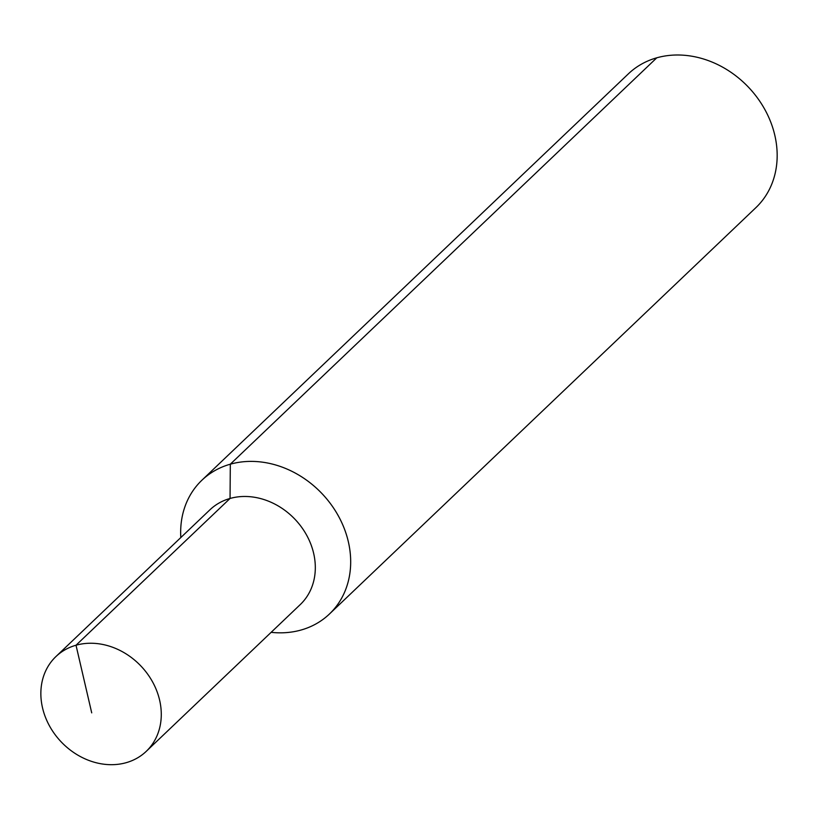 <?xml version="1.0" encoding="UTF-8"?>
<svg xmlns="http://www.w3.org/2000/svg" width="818" height="818" viewBox="0 0 818 818"><rect width="100%" height="100%" fill="white"/><g stroke="black" fill="none" stroke-linecap="round" stroke-linejoin="round"><path stroke-width="1.23" d="M91.718 712.867L76.013 645.228A65.46 55.031 -133.6 0 0 55.91 656.578A65.46 55.031 -133.6 0 0 52.71 731.241A65.46 55.031 -133.6 0 0 126.115 762.703A65.46 55.031 -133.6 0 0 146.228 751.364A65.46 55.031 -133.6 0 0 149.418 676.69A65.46 55.031 -133.6 0 0 76.013 645.228L230.052 498.459A65.46 55.031 -133.6 0 0 209.94 509.798L55.91 656.578M329.429 614.021L755.914 207.629A92.414 77.679 -133.6 0 0 760.423 102.209A92.414 77.679 -133.6 0 0 656.793 57.802L230.308 464.195A92.414 77.679 -133.6 0 0 180.819 537.549A92.414 77.679 -133.6 0 1 201.913 480.207A92.414 77.679 -133.6 0 1 230.308 464.195A92.414 77.679 -133.6 0 1 342.977 525.371A92.414 77.679 -133.6 0 1 301.044 630.034A92.414 77.679 -133.6 0 0 329.429 614.021A92.414 77.679 -133.6 0 0 333.938 508.602A92.414 77.679 -133.6 0 0 230.308 464.195L230.052 498.459A65.46 55.031 -133.6 0 1 303.458 529.911A65.46 55.031 -133.6 0 1 300.257 604.584L146.228 751.364M271.136 632.334A92.414 77.679 -133.6 0 0 301.044 630.034A92.414 77.679 -133.6 0 1 271.136 632.334M656.793 57.802A92.414 77.679 -133.6 0 0 628.408 73.814L201.913 480.207"/></g></svg>
